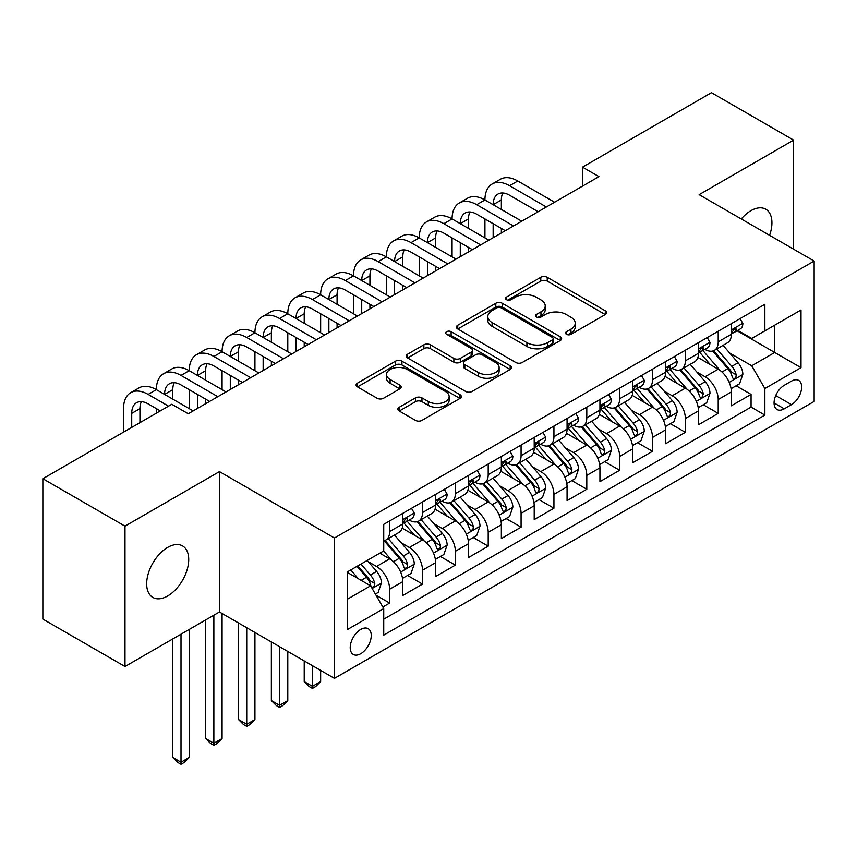 <?xml version="1.0" encoding="UTF-8"?>
<svg xmlns="http://www.w3.org/2000/svg" width="857" height="857" viewBox="0 0 857 857"><rect width="100%" height="100%" fill="white"/><g stroke="black" fill="none" stroke-linecap="round" stroke-linejoin="round"><path stroke-width="1.29" d="M566.509 334.326A3.192 1.843 0 0 0 571.019 334.326L605.288 314.54A4.564 2.635 0 0 0 606.627 312.676A4.564 2.635 0 0 0 605.288 310.812L547.237 277.304A4.564 2.635 0 0 0 540.788 277.304L506.519 297.079A3.192 1.843 0 0 0 505.587 298.386A3.192 1.843 0 0 0 506.519 299.693A3.192 1.843 0 0 0 511.04 299.693L515.475 297.133A14.59 8.431 0 0 1 536.107 297.133L540.949 299.918A14.59 8.431 0 0 1 545.223 305.885A14.59 8.431 0 0 1 540.949 311.841L536.514 314.401A3.192 1.843 0 0 0 535.582 315.697A3.192 1.843 0 0 0 536.514 317.004A3.192 1.843 0 0 0 541.024 317.004L545.459 314.444A14.59 8.431 0 0 1 566.102 314.444L570.944 317.24A14.59 8.431 0 0 1 575.218 323.196A14.59 8.431 0 0 1 570.944 329.152L566.509 331.713A3.192 1.843 0 0 0 565.566 333.019A3.192 1.843 0 0 0 566.509 334.326L566.509 331.713M167.704 595.947A29.738 17.172 120 0 0 187.126 569.744A29.738 17.172 120 0 0 182.573 545.92A29.738 17.172 120 0 0 167.704 547.387A29.738 17.172 120 0 0 148.272 573.59A29.738 17.172 120 0 0 152.835 597.425A29.738 17.172 120 0 0 167.704 595.947M769.586 235.321A29.738 17.172 120 0 0 765.772 209.204A29.738 17.172 120 0 0 750.903 210.683A29.738 17.172 120 0 0 741.251 218.964M360.733 653.709A14.869 8.581 120 0 0 370.449 640.608A14.869 8.581 120 0 0 368.167 628.695A14.869 8.581 120 0 0 360.733 629.434A14.869 8.581 120 0 0 351.016 642.536A14.869 8.581 120 0 0 353.298 654.448A14.869 8.581 120 0 0 360.733 653.709M399.201 407.268A4.564 2.635 0 0 0 397.873 409.132A4.564 2.635 0 0 0 399.201 410.985L415.495 420.391A4.564 2.635 0 0 0 421.944 420.391L459.995 398.419A4.564 2.635 0 0 0 461.334 396.555A4.564 2.635 0 0 0 459.995 394.691L401.944 361.183A4.564 2.635 0 0 0 395.495 361.183L357.444 383.154A4.564 2.635 0 0 0 356.105 385.018A4.564 2.635 0 0 0 357.444 386.871L377.112 398.237A4.564 2.635 0 0 0 383.561 398.237L399.855 388.832A4.564 2.635 0 0 0 401.183 386.968A4.564 2.635 0 0 0 399.855 385.104L390.096 379.48A12.202 7.049 0 0 1 386.518 374.498A12.202 7.049 0 0 1 394.049 367.985A12.202 7.049 0 0 1 407.354 369.517L445.565 391.574A12.202 7.049 0 0 1 449.143 396.555A12.202 7.049 0 0 1 441.612 403.069A12.202 7.049 0 0 1 428.318 401.537L421.944 397.862A4.564 2.635 0 0 0 415.495 397.862L399.201 407.268L399.201 410.985M219.456 471.607L124.993 526.144L42.85 478.72L42.85 619.097L124.993 666.521L219.456 611.984L334.444 678.369L334.444 538.003L219.456 471.607L219.456 611.984M793.614 249.194L793.614 140.12L699.151 194.657L814.15 261.042L334.444 538.003M793.614 140.12L711.471 92.695L582.514 167.147L582.514 186.119M42.85 478.72L171.807 404.268L188.24 413.749L598.947 176.628L582.514 167.147M515.796 362.49A4.564 2.635 0 0 0 522.245 362.49L560.296 340.518A4.564 2.635 0 0 0 561.635 338.654A4.564 2.635 0 0 0 560.296 336.79L502.245 303.271A4.564 2.635 0 0 0 495.796 303.271L457.745 325.242A4.564 2.635 0 0 0 456.406 327.106A4.564 2.635 0 0 0 457.745 328.97L515.796 362.49M447.89 335.012A3.192 1.843 0 0 1 451.125 335.462L451.125 331.67L510.151 365.746A4.564 2.635 0 0 1 511.479 367.599A4.564 2.635 0 0 1 510.151 369.463L472.089 391.435A4.564 2.635 0 0 1 465.64 391.435L407.589 357.926L407.589 354.198A4.564 2.635 0 0 0 406.261 356.062A4.564 2.635 0 0 0 407.589 357.926M407.589 354.198L423.883 344.793A4.564 2.635 0 0 1 430.332 344.793L453.867 358.387A4.564 2.635 0 0 0 460.316 358.387L471.125 352.152A4.564 2.635 0 0 0 472.464 350.288A4.564 2.635 0 0 0 471.125 348.424L446.615 334.273A3.192 1.843 0 0 1 445.683 332.977A3.192 1.843 0 0 1 447.654 331.273A3.192 1.843 0 0 1 451.125 331.67M382.833 607.002L389.646 603.06L376.009 595.197M368.253 561.689L376.502 566.456A18.586 10.734 60 0 1 389.646 589.22L402.79 581.624L402.79 595.476L422.501 584.099L407.557 575.465M401.108 542.717L409.357 547.484A18.586 10.734 60 0 1 422.501 570.248L435.645 562.663L435.645 576.504L455.356 565.127L440.412 556.493M433.963 523.756L442.223 528.512A18.586 10.734 60 0 1 455.356 551.276L468.5 543.692L468.5 557.543L488.211 546.155L473.268 537.521M466.829 504.784L475.078 509.54A18.586 10.734 60 0 1 488.211 532.304L501.356 524.72L501.356 538.571L521.077 527.184L506.123 518.56M499.685 485.812L507.933 490.579A18.586 10.734 60 0 1 521.077 513.343L534.211 505.748L534.211 519.599L553.933 508.222L538.978 499.588M532.54 466.84L540.788 471.607A18.586 10.734 60 0 1 553.933 494.371L567.066 486.787L567.066 500.627L586.788 489.251L571.833 480.616M565.395 447.879L573.644 452.635A18.586 10.734 60 0 1 586.788 475.399L599.932 467.815L599.932 481.655L619.643 470.279L604.688 461.644M598.25 428.907L606.499 433.663A18.586 10.734 60 0 1 619.643 456.427L632.787 448.843L632.787 462.694L652.498 451.307L637.544 442.683M631.106 409.935L639.354 414.702A18.586 10.734 60 0 1 652.498 437.466L665.643 429.871L665.643 443.722L685.354 432.335L670.399 423.712M663.961 390.963L672.209 395.73A18.586 10.734 60 0 1 685.354 418.495L698.498 410.899L698.498 424.751L718.209 413.374L718.209 399.523A18.586 10.734 -120 0 0 705.065 376.759L696.816 371.992M703.265 404.74L718.209 413.374M402.79 581.624A18.586 10.734 -120 0 0 389.646 558.86L379.79 553.172M435.645 562.663A18.586 10.734 -120 0 0 422.501 539.899L402.179 528.169M468.5 543.692A18.586 10.734 -120 0 0 455.356 520.927L435.045 509.197M501.356 524.72A18.586 10.734 -120 0 0 488.211 501.956L467.901 490.225M534.211 505.748A18.586 10.734 -120 0 0 521.077 482.984L500.756 471.254M567.066 486.787A18.586 10.734 -120 0 0 553.933 464.023L533.611 452.292M599.932 467.815A18.586 10.734 -120 0 0 586.788 445.051L566.466 433.321M632.787 448.843A18.586 10.734 -120 0 0 619.643 426.079L599.322 414.349M665.643 429.871A18.586 10.734 -120 0 0 652.498 407.107L632.177 395.377M698.498 410.899A18.586 10.734 -120 0 0 685.354 388.146L665.032 376.405M791.482 381.119L784.251 385.296A14.408 8.313 120 0 0 774.846 397.991A14.408 8.313 120 0 0 777.053 409.528A14.408 8.313 120 0 0 784.251 408.821L791.482 404.643A14.408 8.313 120 0 0 800.888 391.949A14.408 8.313 120 0 0 798.681 380.412A14.408 8.313 120 0 0 791.482 381.119M334.444 678.369L814.15 401.419L814.15 261.042M347.588 599.086L370.588 585.802L383.732 608.566L383.732 635.123L764.862 415.077L764.862 388.521L751.728 365.757L729.671 353.03M383.732 608.566L347.588 629.434L347.588 571.769L383.732 550.901L383.732 524.345L764.862 304.299L764.862 330.856L801.006 309.988L801.006 367.653L764.862 388.521M409.185 520.07L409.357 520.167A18.586 10.734 60 0 0 418.655 521.088L431.799 513.504A18.586 10.734 -120 0 0 435.645 504.987L435.645 494.371M442.041 501.099L442.223 501.195A18.586 10.734 60 0 0 451.51 502.116L464.655 494.532A18.586 10.734 -120 0 0 468.5 486.026L468.5 475.399M474.907 482.127L475.078 482.234A18.586 10.734 60 0 0 484.366 483.144L497.51 475.56A18.586 10.734 -120 0 0 501.356 467.054L501.356 456.427M507.762 463.155L507.933 463.262A18.586 10.734 60 0 0 517.221 464.183L530.365 456.588A18.586 10.734 -120 0 0 534.211 448.082L534.211 437.456M540.617 444.194L540.788 444.29A18.586 10.734 60 0 0 550.076 445.212L563.22 437.627A18.586 10.734 -120 0 0 567.066 429.111L567.066 418.495M573.472 425.222L573.644 425.318A18.586 10.734 60 0 0 582.931 426.24L596.076 418.655A18.586 10.734 -120 0 0 599.932 410.149L599.932 399.523M606.327 406.25L606.499 406.347A18.586 10.734 60 0 0 615.787 407.268L628.931 399.683A18.586 10.734 -120 0 0 632.787 391.178L632.787 380.551M639.183 387.278L639.354 387.385A18.586 10.734 60 0 0 648.653 388.307L661.786 380.712A18.586 10.734 -120 0 0 665.643 372.206L665.643 361.579M672.038 368.317L672.209 368.414A18.586 10.734 60 0 0 681.508 369.335L694.641 361.75A18.586 10.734 -120 0 0 698.498 353.234L698.498 342.618M383.732 619.193L751.064 407.107L751.064 394.402L731.353 405.779L731.353 391.938A18.586 10.734 -120 0 0 718.209 369.174L697.887 357.444M704.893 349.345L705.065 349.442A18.586 10.734 -120 0 0 714.363 350.363A18.586 10.734 -120 0 0 718.209 341.857L718.209 331.231M714.363 350.363L727.507 342.779A18.586 10.734 -120 0 0 731.353 334.273L731.353 323.646M389.646 520.927L389.646 531.554A18.586 10.734 60 0 1 385.8 540.06A18.586 10.734 60 0 1 383.732 540.81M385.8 540.06L398.944 532.465A18.586 10.734 -120 0 0 402.79 523.959L402.79 513.343M422.501 501.956L422.501 512.582A18.586 10.734 60 0 1 418.655 521.088M455.356 482.984L455.356 493.611A18.586 10.734 60 0 1 451.51 502.116M488.211 464.023L488.211 474.639A18.586 10.734 60 0 1 484.366 483.144M521.077 445.051L521.077 455.667A18.586 10.734 60 0 1 517.221 464.183M553.933 426.079L553.933 436.706A18.586 10.734 60 0 1 550.076 445.212M586.788 407.107L586.788 417.734A18.586 10.734 60 0 1 582.931 426.24M619.643 388.135L619.643 398.762A18.586 10.734 60 0 1 615.787 407.268M652.498 369.174L652.498 379.79A18.586 10.734 60 0 1 648.653 388.307M685.354 350.202L685.354 360.829A18.586 10.734 60 0 1 681.508 369.335M685.354 418.495L685.354 432.335M652.498 437.466L652.498 451.307M619.643 456.427L619.643 470.279M586.788 475.399L586.788 489.251M553.933 494.371L553.933 508.222M521.077 513.343L521.077 527.184M488.211 532.304L488.211 546.155M455.356 551.276L455.356 565.127M422.501 570.248L422.501 584.099M389.646 589.22L389.646 603.06M370.588 585.802L347.588 572.519M751.728 365.757L774.717 352.473L774.717 325.167L801.006 309.988M737.095 330.759L801.006 367.653M737.748 330.373L751.728 338.44L764.862 330.856M124.993 526.144L124.993 666.521M736.12 385.768L751.064 394.402M751.064 407.107L764.862 415.077M567.784 334.776L570.944 332.945A14.59 8.431 0 0 0 575.218 326.988L575.218 323.196M545.223 305.885L545.223 309.677A14.59 8.431 0 0 1 540.949 315.633L537.789 317.454M605.224 314.573L547.237 281.096A4.564 2.635 0 0 0 540.788 281.096L507.794 300.143M560.242 340.55L502.245 307.063A4.564 2.635 0 0 0 495.796 307.063L457.799 329.002M552.24 339.95A3.192 1.843 0 0 0 553.172 338.654A3.192 1.843 0 0 0 552.24 337.347L501.281 307.931A3.192 1.843 0 0 0 496.76 307.931L492.089 310.63A14.59 8.431 0 0 0 487.815 316.587A14.59 8.431 0 0 0 492.089 322.543L526.916 342.65A14.59 8.431 0 0 0 547.559 342.65L552.24 339.95L552.24 343.753A3.192 1.843 0 0 0 553.172 342.446L553.172 338.654M487.815 316.587L487.815 320.379A14.59 8.431 0 0 0 492.089 326.335L492.089 322.543M552.24 343.753L547.559 346.453A14.59 8.431 0 0 1 526.916 346.453L492.089 326.335M407.653 357.958L423.883 348.585L423.883 344.793M472.464 350.288L472.464 354.08A4.564 2.635 0 0 1 471.125 355.944L460.316 362.179A4.564 2.635 0 0 1 453.867 362.179L430.332 348.585A4.564 2.635 0 0 0 423.883 348.585M451.125 335.462L510.086 369.506M478.302 372.495A12.202 7.049 0 0 0 491.597 374.016A12.202 7.049 0 0 0 499.128 367.514A12.202 7.049 0 0 0 495.56 362.532L482.095 354.755A4.564 2.635 0 0 0 475.646 354.755L464.837 360.99A4.564 2.635 0 0 0 463.498 362.854A4.564 2.635 0 0 0 464.837 364.718L478.302 372.495L478.302 376.287A12.202 7.049 0 0 0 491.597 377.808A12.202 7.049 0 0 0 499.128 371.306L499.128 367.514M463.498 362.854L463.498 366.646A4.564 2.635 0 0 0 464.837 368.51L464.837 364.718M478.302 376.287L464.837 368.51M449.143 396.555L449.143 400.348A12.202 7.049 0 0 1 441.612 406.861A12.202 7.049 0 0 1 428.318 405.329L421.944 401.654A4.564 2.635 0 0 0 415.495 401.654L399.266 411.028M386.518 374.498L386.518 378.291A12.202 7.049 0 0 0 390.096 383.272L390.096 379.48M399.791 388.864L390.096 383.272M459.941 398.451L401.944 364.975A4.564 2.635 0 0 0 395.495 364.975L357.498 386.914M731.075 388.682L739.57 383.775L742.848 374.295A12.309 7.113 -120 0 0 738.059 362.736L723.04 345.35M720.041 370.374L702.879 350.513M710.271 364.589L700.319 353.063A29.502 17.033 -120 0 0 699.398 352.034M712.681 351.027L727.872 368.617A12.309 7.113 60 0 1 732.264 377.091L733.153 378.558L734.824 378.323L735.938 376.962L736.206 374.82A12.309 7.113 -120 0 0 731.814 366.335L716.806 348.96M713.581 350.749L729.896 369.635A6.278 3.621 60 0 1 731.471 372.088L736.206 374.82M740.062 318.622L742.848 323.453A12.309 7.113 60 0 1 740.298 328.906L734.063 332.505A12.309 7.113 -120 0 0 736.206 329.666L735.949 328.574L734.406 328.884L732.264 331.948A12.309 7.113 60 0 1 731.353 333.694M123.515 432.153L123.515 408.628A34.848 20.118 60 0 1 130.725 392.677L138.941 387.932A34.848 20.118 60 0 1 156.37 389.656A34.848 20.118 60 0 1 163.591 373.706L171.796 368.96A34.848 20.118 60 0 1 189.226 370.685A34.848 20.118 60 0 1 196.446 354.734L204.652 349.988A34.848 20.118 60 0 1 222.081 351.724A34.848 20.118 60 0 1 229.301 335.762L237.518 331.027A34.848 20.118 60 0 1 254.936 332.752A34.848 20.118 60 0 1 262.156 316.801L270.373 312.055A34.848 20.118 60 0 1 287.791 313.78A34.848 20.118 60 0 1 295.012 297.829L303.228 293.083A34.848 20.118 60 0 1 320.647 294.808A34.848 20.118 60 0 1 327.867 278.857L336.083 274.111A34.848 20.118 60 0 1 353.502 275.847A34.848 20.118 60 0 1 360.722 259.885L368.938 255.15A34.848 20.118 60 0 1 386.357 256.875A34.848 20.118 60 0 1 393.577 240.924L401.794 236.178A34.848 20.118 60 0 1 419.223 237.903A34.848 20.118 60 0 1 426.432 221.952L434.649 217.207A34.848 20.118 60 0 1 452.078 218.931A34.848 20.118 60 0 1 459.288 202.98L467.504 198.235A34.848 20.118 60 0 1 484.933 199.96A34.848 20.118 60 0 1 492.143 184.009L500.359 179.274A34.848 20.118 60 0 1 517.789 180.998L554.586 202.241M492.143 184.009A34.848 20.118 60 0 1 509.572 185.733L546.37 206.987M731.76 333.084L731.814 333.084A12.309 7.113 -120 0 0 734.063 332.505M538.153 211.722L509.572 195.225A23.235 13.412 -120 0 0 497.96 194.068A23.235 13.412 -120 0 0 493.15 204.705L501.356 199.96L501.356 209.451M502.813 192.996A23.235 13.412 -120 0 0 501.356 199.96M493.15 223.677L493.15 237.71M501.356 228.423L501.356 232.975M484.933 237.903L484.933 218.931M698.219 407.653L706.714 402.747L709.992 393.267A12.309 7.113 -120 0 0 705.204 381.697L690.185 364.321M687.175 389.346L670.024 369.474M677.416 383.561L667.453 372.024A29.502 17.033 -120 0 0 666.542 371.006M679.826 369.999L695.016 387.578A12.309 7.113 60 0 1 699.408 396.063L700.298 397.519L701.969 397.284L703.351 393.792A12.309 7.113 -120 0 0 698.958 385.307L683.94 367.921M680.726 369.71L697.041 388.607A6.278 3.621 60 0 1 698.616 391.06L703.351 393.792M665.364 426.615L673.859 421.719L677.137 412.228A12.309 7.113 -120 0 0 672.338 400.669L657.33 383.293M654.319 408.307L637.169 388.446M644.56 402.533L634.598 390.996A29.502 17.033 -120 0 0 633.687 389.967M646.971 388.971L662.161 406.55A12.309 7.113 60 0 1 666.553 415.034L667.442 416.491L669.103 416.256L670.217 414.906L670.495 412.753A12.309 7.113 -120 0 0 666.103 404.279L651.084 386.893M647.871 388.682L664.186 407.578A6.278 3.621 60 0 1 665.76 410.032L670.495 412.753M632.509 445.586L640.993 440.691L644.282 431.2A12.309 7.113 -120 0 0 639.483 419.641L624.474 402.254M621.464 427.279L604.314 407.418M611.705 421.494L601.743 409.967A29.502 17.033 -120 0 0 600.832 408.939M614.115 407.943L629.306 425.522A12.309 7.113 60 0 1 633.687 434.006L634.587 435.463L636.248 435.227L637.362 433.878L637.629 431.724A12.309 7.113 -120 0 0 633.248 423.24L618.229 405.864M615.015 407.653L631.33 426.54A6.278 3.621 60 0 1 632.905 428.993L637.629 431.724M599.654 464.558L608.138 459.652L611.427 450.171A12.309 7.113 -120 0 0 606.627 438.613L591.619 421.226M588.609 446.251L571.458 426.39M578.85 440.466L568.887 428.939A29.502 17.033 -120 0 0 567.977 427.911M581.26 426.915L596.451 444.494A12.309 7.113 60 0 1 600.832 452.967L601.732 454.435L603.392 454.199L604.506 452.839L604.774 450.696A12.309 7.113 -120 0 0 600.393 442.212L585.374 424.836M582.149 426.625L598.465 445.511A6.278 3.621 60 0 1 600.05 447.965L604.774 450.696M707.207 337.583L709.992 342.425A12.309 7.113 60 0 1 707.443 347.867L701.208 351.477A12.309 7.113 -120 0 0 703.351 348.638L703.083 347.546L701.551 347.856L699.408 350.92A12.309 7.113 60 0 1 698.498 352.666M459.288 202.98A34.848 20.118 60 0 1 476.717 204.705L484.933 199.96L521.731 221.213M476.717 204.705L513.514 225.948M698.905 352.056L698.958 352.056A12.309 7.113 -120 0 0 701.208 351.477M505.298 230.694L476.717 214.196A23.235 13.412 -120 0 0 465.105 213.039A23.235 13.412 -120 0 0 460.284 223.677L468.5 218.931L468.5 228.423M469.957 211.968A23.235 13.412 -120 0 0 468.5 218.931M460.284 242.649L460.284 256.682M468.5 247.384L468.5 251.937M452.078 256.875L452.078 237.903M674.352 356.555L677.137 361.397A12.309 7.113 60 0 1 674.588 366.839L668.342 370.449A12.309 7.113 -120 0 0 670.495 367.61L670.228 366.517L668.696 366.828L666.553 369.881A12.309 7.113 60 0 1 665.643 371.638M426.432 221.952A34.848 20.118 60 0 1 443.862 223.677L452.078 218.931L488.876 240.174M443.862 223.677L480.659 244.92M666.05 371.017L666.103 371.017A12.309 7.113 -120 0 0 668.342 370.449M472.443 249.666L443.862 233.158A23.235 13.412 -120 0 0 432.239 232.011A23.235 13.412 -120 0 0 427.429 242.649L435.645 237.903L435.645 247.384M437.102 230.94A23.235 13.412 -120 0 0 435.645 237.903M427.429 261.61L427.429 275.654M435.645 266.356L435.645 270.908M419.223 275.847L419.223 256.875M641.486 375.527L644.282 380.358A12.309 7.113 60 0 1 641.732 385.811L635.487 389.41A12.309 7.113 -120 0 0 637.629 386.582L637.372 385.489L635.84 385.789L633.687 388.853A12.309 7.113 60 0 1 632.787 390.61M393.577 240.924A34.848 20.118 60 0 1 411.006 242.649L419.223 237.903L456.02 259.146M411.006 242.649L447.804 263.892M633.194 389.989L633.248 389.989A12.309 7.113 -120 0 0 635.487 389.41M439.587 268.637L411.006 252.129A23.235 13.412 -120 0 0 399.383 250.983A23.235 13.412 -120 0 0 394.574 261.61L402.79 256.875L402.79 266.356M404.247 249.912A23.235 13.412 -120 0 0 402.79 256.875M394.574 280.582L394.574 294.626M402.79 285.327L402.79 289.88M386.357 294.808L386.357 275.847M608.631 394.499L611.427 399.33A12.309 7.113 60 0 1 608.877 404.783L602.632 408.382A12.309 7.113 -120 0 0 604.774 405.543L604.517 404.45L602.974 404.761L600.832 407.825A12.309 7.113 60 0 1 599.932 409.571M360.722 259.885A34.848 20.118 60 0 1 378.151 261.61L386.357 256.875L423.165 278.118M378.151 261.61L414.949 282.864M600.339 408.96L600.393 408.96A12.309 7.113 -120 0 0 602.632 408.382M406.732 287.598L378.151 271.101A23.235 13.412 -120 0 0 366.528 269.944A23.235 13.412 -120 0 0 361.718 280.582L369.935 275.847L369.935 285.327M371.392 268.873A23.235 13.412 -120 0 0 369.935 275.847M361.718 299.554L361.718 313.587M369.935 304.299L369.935 308.852M353.502 313.78L353.502 294.808M566.798 483.53L575.283 478.624L578.571 469.143A12.309 7.113 -120 0 0 573.772 457.574L558.764 440.198M555.754 465.222L538.592 445.351M545.995 459.438L536.032 447.911A29.502 17.033 -120 0 0 535.122 446.883M548.405 445.876L563.585 463.455A12.309 7.113 60 0 1 567.977 471.939L568.877 473.396L570.537 473.171L571.651 471.811L571.919 469.668A12.309 7.113 -120 0 0 567.527 461.184L552.519 443.797M549.294 445.586L565.609 464.483A6.278 3.621 60 0 1 567.195 466.936L571.919 469.668M575.775 413.46L578.571 418.302A12.309 7.113 60 0 1 576.022 423.754L569.776 427.354A12.309 7.113 -120 0 0 571.919 424.515L571.662 423.422L570.119 423.733L567.977 426.797A12.309 7.113 60 0 1 567.066 428.543M327.867 278.857A34.848 20.118 60 0 1 345.296 280.582L353.502 275.847L390.299 297.09M345.296 280.582L382.093 301.825M567.484 427.932L567.527 427.932A12.309 7.113 -120 0 0 569.776 427.354M373.877 306.57L345.296 290.073A23.235 13.412 -120 0 0 333.673 288.916A23.235 13.412 -120 0 0 328.863 299.554L337.08 294.808L337.08 304.299M338.536 287.845A23.235 13.412 -120 0 0 337.08 294.808M328.863 318.525L328.863 332.559M337.08 323.26L337.08 327.813M320.647 332.752L320.647 313.78M533.943 502.491L542.427 497.596L545.716 488.104A12.309 7.113 -120 0 0 540.917 476.546L525.909 459.17M522.899 484.194L505.737 464.323M513.139 478.41L503.177 466.872A29.502 17.033 -120 0 0 502.266 465.844M515.55 464.848L530.729 482.427A12.309 7.113 60 0 1 535.122 490.911L536.021 492.368L537.682 492.132L538.796 490.782L539.064 488.629A12.309 7.113 -120 0 0 534.672 480.156L519.663 462.769M516.439 464.558L532.754 483.455A6.278 3.621 60 0 1 534.34 485.908L539.064 488.629M542.92 432.431L545.716 437.274A12.309 7.113 60 0 1 543.167 442.715L536.921 446.326A12.309 7.113 -120 0 0 539.064 443.487L538.807 442.394L537.264 442.705L535.122 445.758A12.309 7.113 60 0 1 534.211 447.515M295.012 297.829A34.848 20.118 60 0 1 312.43 299.554L320.647 294.808L357.444 316.062M312.43 299.554L349.238 320.797M534.629 446.904L534.672 446.904A12.309 7.113 -120 0 0 536.921 446.326M341.022 325.542L312.43 309.034A23.235 13.412 -120 0 0 300.818 307.888A23.235 13.412 -120 0 0 296.008 318.525L304.224 313.78L304.224 323.26M305.681 306.817A23.235 13.412 -120 0 0 304.224 313.78M296.008 337.497L296.008 351.531M304.224 342.232L304.224 346.785M287.791 351.724L287.791 332.752M501.077 521.463L509.572 516.567L512.861 507.076A12.309 7.113 -120 0 0 508.062 495.517L493.054 478.131M490.043 503.155L472.882 483.294M480.274 497.371L470.322 485.844A29.502 17.033 -120 0 0 469.411 484.816M482.695 483.819L497.874 501.399A12.309 7.113 60 0 1 502.266 509.883L503.166 511.34L504.827 511.104L505.941 509.754L506.208 507.601A12.309 7.113 -120 0 0 501.816 499.117L486.808 481.741M483.584 483.53L499.899 502.416A6.278 3.621 60 0 1 501.484 504.869L506.208 507.601M312.43 665.664L312.43 686.339L320.647 681.604L320.647 670.41M320.647 681.604L315.719 686.532L312.43 688.428L309.152 686.532L304.224 681.604L304.224 660.918M304.224 681.604L312.43 686.339L312.43 688.428M510.065 451.403L512.861 456.235A12.309 7.113 60 0 1 510.311 461.687L504.066 465.287A12.309 7.113 -120 0 0 506.208 462.459L505.951 461.366L504.409 461.666L502.266 464.73A12.309 7.113 60 0 1 501.356 466.487M262.156 316.801A34.848 20.118 60 0 1 279.575 318.525L287.791 313.78L324.589 335.023M279.575 318.525L316.383 339.768M501.774 465.865L501.816 465.865A12.309 7.113 -120 0 0 504.066 465.287M308.166 344.514L279.575 328.006A23.235 13.412 -120 0 0 267.962 326.86A23.235 13.412 -120 0 0 263.153 337.497L271.369 332.752L271.369 342.232M272.815 325.789A23.235 13.412 -120 0 0 271.369 332.752M263.153 356.458L263.153 370.503M271.369 361.204L271.369 365.757M254.936 370.685L254.936 351.724M468.222 540.435L476.717 535.529L480.006 526.048A12.309 7.113 -120 0 0 475.207 514.489L460.198 497.103M457.188 522.127L440.027 502.266M447.418 516.342L437.466 504.816A29.502 17.033 -120 0 0 436.545 503.787M449.839 502.791L465.019 520.37A12.309 7.113 60 0 1 469.411 528.844L470.311 530.312L471.971 530.076L473.085 528.726L473.353 526.573A12.309 7.113 -120 0 0 468.961 518.089L453.953 500.713M450.728 502.502L467.044 521.388A6.278 3.621 60 0 1 468.629 523.841L473.353 526.573M279.575 646.692L279.575 705.311L287.791 700.576L287.791 651.438M287.791 700.576L282.864 705.504L279.575 707.4L276.297 705.504L271.369 700.576L271.369 641.957M271.369 700.576L279.575 705.311L279.575 707.4M477.21 470.375L480.006 475.207A12.309 7.113 60 0 1 477.456 480.659L471.211 484.259A12.309 7.113 -120 0 0 473.353 481.42L473.096 480.338L471.554 480.638L469.411 483.702A12.309 7.113 60 0 1 468.5 485.458M229.301 335.762A34.848 20.118 60 0 1 246.72 337.497L254.936 332.752L291.734 353.995M246.72 337.497L283.517 358.74M468.918 484.837L468.961 484.837A12.309 7.113 -120 0 0 471.211 484.259M275.311 363.475L246.72 346.978A23.235 13.412 -120 0 0 235.107 345.821A23.235 13.412 -120 0 0 230.297 356.458L238.514 351.724L238.514 361.204M239.96 344.75A23.235 13.412 -120 0 0 238.514 351.724M230.297 375.43L230.297 389.464M238.514 380.176L238.514 384.729M222.081 389.656L222.081 370.685M435.367 559.407L443.862 554.5L447.14 545.02A12.309 7.113 -120 0 0 442.351 533.45L427.332 516.075M424.333 541.099L407.171 521.227M414.563 535.314L404.611 523.788A29.502 17.033 -120 0 0 403.69 522.759M416.984 521.752L432.164 539.332A12.309 7.113 60 0 1 436.556 547.816L437.445 549.283L439.116 549.048L440.23 547.687L440.498 545.545A12.309 7.113 -120 0 0 436.106 537.06L421.098 519.674M417.873 521.474L434.188 540.36A6.278 3.621 60 0 1 435.774 542.813L440.498 545.545M246.72 627.72L246.72 724.283L254.936 719.537L254.936 632.466M254.936 719.537L250.008 724.476L246.72 726.372L243.442 724.476L238.514 719.537L238.514 622.985M238.514 719.537L246.72 724.283L246.72 726.372M444.355 489.347L447.14 494.178A12.309 7.113 60 0 1 444.601 499.631L438.356 503.23A12.309 7.113 -120 0 0 440.498 500.392L440.241 499.299L438.698 499.61L436.556 502.673A12.309 7.113 60 0 1 435.645 504.419M196.446 354.734A34.848 20.118 60 0 1 213.864 356.458L222.081 351.724L258.878 372.966M213.864 356.458L250.662 377.712M436.052 503.809L436.106 503.809A12.309 7.113 -120 0 0 438.356 503.23M242.456 382.447L213.864 365.95A23.235 13.412 -120 0 0 202.252 364.793A23.235 13.412 -120 0 0 197.442 375.43L205.648 370.685L205.648 380.176M207.105 363.722A23.235 13.412 -120 0 0 205.648 370.685M197.442 394.402L197.442 408.435M205.648 399.148L205.648 403.69M189.226 408.628L189.226 389.656M402.511 578.379L411.006 573.472L414.285 563.992A12.309 7.113 -120 0 0 409.496 552.422L394.477 535.047M391.478 560.071L383.615 550.965M381.708 554.286L380.433 552.808M384.129 540.724L399.308 558.303A12.309 7.113 60 0 1 403.701 566.788L404.59 568.245L406.261 568.009L407.375 566.659L407.643 564.517A12.309 7.113 -120 0 0 403.251 556.032L388.242 538.646M385.018 540.435L401.333 559.332A6.278 3.621 60 0 1 402.908 561.785L407.643 564.517M213.864 615.208L213.864 743.255L222.081 738.509L222.081 613.494M222.081 738.509L217.153 743.437L213.864 745.344L210.586 743.437L205.648 738.509L205.648 619.943M205.648 738.509L213.864 743.255L213.864 745.344M411.499 508.308L414.285 513.15A12.309 7.113 60 0 1 411.735 518.592L405.5 522.202A12.309 7.113 -120 0 0 407.643 519.363L407.386 518.271L405.843 518.581L403.701 521.645A12.309 7.113 60 0 1 402.79 523.391M163.591 373.706A34.848 20.118 60 0 1 181.009 375.43L189.226 370.685L226.023 391.938M181.009 375.43L217.807 396.673M403.197 522.781L403.251 522.781A12.309 7.113 -120 0 0 405.5 522.202M209.59 401.419L181.009 384.911A23.235 13.412 -120 0 0 169.397 383.765A23.235 13.412 -120 0 0 164.587 394.402L172.793 389.656L172.793 399.148M174.25 382.693A23.235 13.412 -120 0 0 172.793 389.656M156.37 413.181L156.37 408.628M375.355 594.051L378.151 592.444L381.429 582.953A12.309 7.113 -120 0 0 376.641 571.394L367.182 560.457M358.365 578.743L350.759 569.937M348.853 573.247L347.588 571.79M357.005 566.327L366.453 577.275A12.309 7.113 60 0 1 370.845 585.76L371.734 587.216L373.406 586.981L374.52 585.631L374.788 583.478A12.309 7.113 -120 0 0 370.395 574.993L360.947 564.056M357.765 565.888L368.478 578.293A6.278 3.621 60 0 1 370.053 580.746L374.788 583.478M181.009 634.18L181.009 762.227L189.226 757.481L189.226 629.434M189.226 757.481L184.298 762.409L181.009 764.305L177.72 762.409L172.793 757.481L172.793 638.915M172.793 757.481L181.009 762.227L181.009 764.305M130.725 392.677A34.848 20.118 60 0 1 148.154 394.402L156.37 389.656L193.168 410.899M148.154 394.402L168.529 406.164M160.313 410.899L148.154 403.883A23.235 13.412 -120 0 0 136.542 402.736A23.235 13.412 -120 0 0 131.721 413.374L131.721 427.407M141.394 401.665A23.235 13.412 -120 0 0 139.937 408.628L139.937 422.662M376.502 566.456L389.646 558.86M409.357 547.484L422.501 539.899M442.223 528.512L455.356 520.927M475.078 509.54L488.211 501.956M507.933 490.579L521.077 482.984M540.788 471.607L553.933 464.023M573.644 452.635L586.788 445.051M606.499 433.663L619.643 426.079M639.354 414.702L652.498 407.107M672.209 395.73L685.354 388.146M705.065 376.759L718.209 369.174M718.209 341.857L731.353 334.273M389.646 531.554L402.79 523.959M422.501 512.582L435.645 504.987M455.356 493.611L468.5 486.026M488.211 474.639L501.356 467.054M521.077 455.667L534.211 448.082M553.933 436.706L567.066 429.111M586.788 417.734L599.932 410.149M619.643 398.762L632.787 391.178M652.498 379.79L665.643 372.206M685.354 360.829L698.498 353.234M718.209 399.523L731.353 391.938M775.724 395.548L791.482 404.643M774.064 402.94L784.251 408.821M570.944 332.945L570.944 329.152M536.514 317.004L536.514 314.401M540.949 315.633L540.949 311.841M506.519 299.693L506.519 297.079M540.788 281.096L540.788 277.304M547.237 281.096L547.237 277.304M605.288 314.54L605.288 310.812M457.745 328.97L457.745 325.242M495.796 307.063L495.796 303.271M502.245 307.063L502.245 303.271M560.296 340.518L560.296 336.79M526.916 346.453L526.916 342.65M547.559 346.453L547.559 342.65M430.332 348.585L430.332 344.793M453.867 362.179L453.867 358.387M460.316 362.179L460.316 358.387M471.125 355.944L471.125 352.152M510.151 369.463L510.151 365.746M415.495 401.654L415.495 397.862M421.944 401.654L421.944 397.862M428.318 405.329L428.318 401.537M399.855 388.832L399.855 385.104M357.444 386.871L357.444 383.154M395.495 364.975L395.495 361.183M401.944 364.975L401.944 361.183M459.995 398.419L459.995 394.691M729.2 382.361L742.773 374.53M731.814 366.335L738.059 362.736M722.001 372.002L727.872 368.617M742.773 323.314L731.353 329.902M517.789 180.998L509.572 185.733M734.61 328.756L736.206 329.666M696.345 401.333L709.917 393.502M698.958 385.307L705.204 381.697M689.146 390.974L695.016 387.578M663.489 420.305L677.062 412.474M666.103 404.279L672.338 400.669M656.28 409.946L662.161 406.55M630.634 439.277L644.196 431.435M633.248 423.24L639.483 419.641M623.425 428.907L629.306 425.522M597.768 458.249L611.341 450.407M600.393 442.212L606.627 438.613M590.569 447.879L596.451 444.494M709.917 342.286L698.498 348.874M701.754 347.717L703.351 348.638M677.062 361.247L665.643 367.846M668.899 366.689L670.495 367.61M644.196 380.219L632.787 386.818M636.044 385.661L637.629 386.582M611.341 399.191L599.932 405.779M603.189 404.633L604.774 405.543M564.913 477.21L578.486 469.379M567.527 461.184L573.772 457.574M557.714 466.851L563.585 463.455M578.486 418.162L567.066 424.751M570.333 423.604L571.919 424.515M532.058 496.182L545.63 488.351M534.672 480.156L540.917 476.546M524.859 485.823L530.729 482.427M545.63 437.134L534.211 443.722M537.478 442.566L539.064 443.487M499.203 515.153L512.775 507.312M501.816 499.117L508.062 495.517M492.004 504.784L497.874 501.399M512.775 456.095L501.356 462.694M504.623 461.537L506.208 462.459M466.347 534.125L479.92 526.284M468.961 518.089L475.207 514.489M459.148 523.756L465.019 520.37M479.92 475.067L468.5 481.655M471.768 480.509L473.353 481.42M433.492 553.086L447.065 545.256M436.106 537.06L442.351 533.45M426.293 542.727L432.164 539.332M447.065 494.039L435.645 500.627M438.902 499.481L440.498 500.392M400.637 572.058L414.21 564.227M403.251 556.032L409.496 552.422M393.438 561.699L399.308 558.303M414.21 513.011L402.79 519.599M406.047 518.442L407.643 519.363M372.152 588.502L381.354 583.188M370.395 574.993L376.641 571.394M361.14 580.339L366.453 577.275M139.937 408.628L131.721 413.374"/></g></svg>
